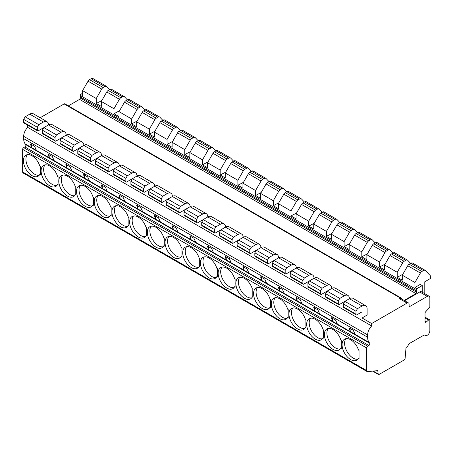 <?xml version="1.0" encoding="UTF-8"?>
<svg xmlns="http://www.w3.org/2000/svg" width="453" height="453" viewBox="0 0 453 453"><rect width="100%" height="100%" fill="white"/><g stroke="black" fill="none" stroke-linecap="round" stroke-linejoin="round"><path stroke-width="0.68" d="M408.51 302.949L400.928 298.567A2.86 1.653 120 0 0 399.495 298.708L407.083 303.091L371.675 323.533L371.675 325.979A8.584 4.955 120 0 0 367.626 334.92L367.626 337.213A14.309 8.262 120 0 0 369.127 342.468L369.716 343.238A1.433 0.827 -60 0 1 368.838 345.492L367.626 346.194A1.433 0.827 120 0 0 366.613 347.949L366.613 370.554A2.146 1.24 120 0 0 367.06 371.534A2.146 1.24 120 0 0 367.525 371.63L377.779 370.633L378.153 373.935A1.433 0.827 120 0 0 378.442 374.478A1.433 0.827 120 0 0 379.161 374.405L404.099 360.01A1.433 0.827 120 0 0 405.107 358.38L406.047 347.496L406.913 346.992A1.433 0.827 120 0 0 407.638 346.228L408.799 344.212A1.433 0.827 -60 0 1 409.563 343.419L423.878 335.158A1.433 0.827 -60 0 1 424.58 335.095L425.746 335.769A1.433 0.827 120 0 0 425.758 335.775A1.433 0.827 120 0 0 426.454 335.713L427.315 335.214A3.579 2.067 120 0 0 429.846 330.832L429.846 320.418A1.433 0.827 120 0 0 429.546 319.761A1.433 0.827 120 0 0 428.578 320.016L426.301 322.038A1.433 0.827 -60 0 1 425.333 322.293A1.433 0.827 -60 0 1 425.039 321.636L425.039 313.227A1.433 0.827 -60 0 1 425.61 311.845L429.195 307.961A1.433 0.827 120 0 0 429.846 306.539L429.846 297.836A3.579 2.067 120 0 0 429.104 296.194A3.579 2.067 120 0 0 427.315 296.375L409.104 306.885L409.104 304.257A2.86 1.653 120 0 0 408.51 302.949A2.86 1.653 120 0 0 407.083 303.091M401.517 298.912L401.517 298.708A1.433 0.827 120 0 0 401.222 298.057A1.433 0.827 120 0 0 400.509 298.125L399.495 298.708M422.258 292.242L422.253 285.571L416.947 288.635L416.947 289.841A2.86 1.653 120 0 0 416.692 291.115L416.692 292.287L415.933 293.601L404.127 300.418M429.104 296.194L421.517 291.817A3.579 2.067 120 0 0 419.727 291.992L404.631 300.707M401.222 298.057L64.841 103.85A1.433 0.827 120 0 0 64.128 103.918L40.175 117.752M362.06 317.983L367.123 315.062L367.123 308.929A7.152 4.128 120 0 0 365.639 305.656A7.152 4.128 120 0 0 362.06 306.013L357.485 308.652L355.99 311.239L355.99 314.189A1.433 0.827 120 0 0 356.29 314.841A1.433 0.827 120 0 0 357.004 314.773L362.06 311.851L362.06 317.983L371.675 323.533M402.779 274.325L397.219 277.247L402.275 280.164L402.275 275.197L414.92 282.502L414.92 287.468L420.231 284.399L422.253 285.571M385.078 264.105L379.512 267.021L384.574 269.943L384.574 264.977L390.033 255.515A2.86 1.653 120 0 1 391.483 253.98L393.102 253.046A3.579 2.067 120 0 1 394.886 252.87L407.536 260.169A3.579 2.067 120 0 0 405.746 260.35L404.127 261.285A2.86 1.653 120 0 0 402.683 262.819L397.219 272.281L397.219 277.247M367.372 253.884L361.811 256.8L366.868 259.722L366.868 254.756L372.332 245.294A2.86 1.653 120 0 1 373.776 243.759L375.395 242.825A3.579 2.067 120 0 1 377.185 242.649L389.829 249.948A3.579 2.067 120 0 0 388.04 250.124L386.42 251.064A2.86 1.653 120 0 0 384.976 252.598L379.512 262.061L379.512 267.021M349.671 243.663L344.104 246.579L349.167 249.501L349.167 244.535L361.811 251.834L361.811 256.8M331.964 233.442L326.403 236.358L331.46 239.28L331.46 234.314L344.104 241.613L344.104 246.579M314.263 223.221L308.697 226.138L313.753 229.059L313.753 224.093L326.403 231.392L326.403 236.358M296.556 213.001L290.996 215.917L296.052 218.839L296.052 213.873L308.697 221.172L308.697 226.138M278.85 202.774L273.289 205.696L278.346 208.618L278.346 203.652L290.996 210.951L290.996 215.917M261.149 192.553L255.583 195.475L260.645 198.391L260.645 193.431L273.289 200.73L273.289 205.696M243.442 182.333L237.882 185.254L242.938 188.171L242.938 183.21L255.583 190.509L255.583 195.475M225.741 172.112L220.175 175.034L225.237 177.95L225.237 172.984L237.882 180.288L237.882 185.254M208.035 161.891L202.474 164.807L207.531 167.729L207.531 162.763L220.175 170.068L220.175 175.034M190.334 151.67L184.767 154.586L189.83 157.508L189.83 152.542L202.474 159.847L202.474 164.807M172.627 141.449L167.066 144.365L172.123 147.287L172.123 142.321L184.767 149.626L184.767 154.586M154.926 131.228L149.36 134.145L154.416 137.066L154.416 132.1L167.066 139.399L167.066 144.365M137.219 121.008L131.659 123.924L136.715 126.846L136.715 121.88L149.36 129.179L149.36 134.145M119.513 110.787L113.952 113.703L119.009 116.625L119.009 111.659L131.659 118.958L131.659 123.924M101.812 100.56L96.251 103.482L101.308 106.404L101.308 101.438L113.952 108.737L113.952 113.703M416.947 288.635L414.92 287.468M82.593 93.261L80.566 94.428L82.593 95.594L82.593 90.634L88.052 81.172A2.86 1.653 120 0 1 89.496 79.637L91.121 78.697A3.579 2.067 120 0 1 92.905 78.522L106.563 86.41A3.579 2.067 120 0 0 104.773 86.585L103.154 87.52A2.86 1.653 120 0 0 101.71 89.054L88.052 81.172M424.58 335.095A1.433 0.827 -60 0 1 424.586 335.095L425.746 335.769M373.204 371.081L378.153 373.935M371.675 325.979L27.707 127.389A8.584 4.955 120 0 0 23.664 136.336L23.664 138.629A14.309 8.262 120 0 0 25.158 143.884L25.753 144.649A1.433 0.827 -60 0 1 24.875 146.908L23.664 147.61A1.433 0.827 120 0 0 22.65 149.36L22.65 171.964A2.146 1.24 120 0 0 23.092 172.95L367.06 371.534M341.324 348.357L341.324 340.18L340.815 339.886A12.163 7.022 -120 0 0 326.896 328.918A12.163 7.022 -120 0 0 326.896 342.961A12.163 7.022 -120 0 0 339.059 349.982A12.163 7.022 -120 0 0 340.815 348.063L341.324 348.357M323.618 338.136L323.618 329.96L323.108 329.665A12.163 7.022 -120 0 0 309.195 318.697A12.163 7.022 -120 0 0 309.195 332.74A12.163 7.022 -120 0 0 321.353 339.761A12.163 7.022 -120 0 0 323.108 337.842L323.618 338.136M305.917 327.915L305.917 319.739L305.407 319.444A12.163 7.022 -120 0 0 291.489 308.476A12.163 7.022 -120 0 0 291.489 322.519A12.163 7.022 -120 0 0 303.652 329.541A12.163 7.022 -120 0 0 305.407 327.621L305.917 327.915M288.21 317.695L288.21 309.518L287.7 309.223A12.163 7.022 -120 0 0 273.782 298.255A12.163 7.022 -120 0 0 273.782 312.298A12.163 7.022 -120 0 0 285.945 319.32A12.163 7.022 -120 0 0 287.7 317.4L288.21 317.695M270.509 307.474L270.509 299.291L269.999 298.997A12.163 7.022 -120 0 0 256.081 288.034A12.163 7.022 -120 0 0 256.081 302.072A12.163 7.022 -120 0 0 268.244 309.093A12.163 7.022 -120 0 0 269.999 307.179L270.509 307.474M252.802 297.247L252.802 289.071L252.293 288.776A12.163 7.022 -120 0 0 238.374 277.814A12.163 7.022 -120 0 0 238.374 291.851A12.163 7.022 -120 0 0 250.537 298.872A12.163 7.022 -120 0 0 252.293 296.953L252.802 297.247M235.101 287.026L235.101 278.85L234.592 278.555A12.163 7.022 -120 0 0 220.673 267.587A12.163 7.022 -120 0 0 220.673 281.63A12.163 7.022 -120 0 0 232.831 288.652A12.163 7.022 -120 0 0 234.592 286.732L235.101 287.026M217.395 276.806L217.395 268.629L216.885 268.335A12.163 7.022 -120 0 0 202.967 257.366A12.163 7.022 -120 0 0 202.967 271.409A12.163 7.022 -120 0 0 215.13 278.431A12.163 7.022 -120 0 0 216.885 276.511L217.395 276.806M199.694 266.585L199.694 258.408L199.178 258.114A12.163 7.022 -120 0 0 185.266 247.145A12.163 7.022 -120 0 0 185.266 261.188A12.163 7.022 -120 0 0 197.423 268.21A12.163 7.022 -120 0 0 199.178 266.29L199.694 266.585M181.987 256.364L181.987 248.187L181.477 247.893A12.163 7.022 -120 0 0 167.559 236.925A12.163 7.022 -120 0 0 167.559 250.968A12.163 7.022 -120 0 0 179.722 257.989A12.163 7.022 -120 0 0 181.477 256.07L181.987 256.364M164.28 246.143L164.28 237.967L163.771 237.672A12.163 7.022 -120 0 0 149.858 226.704A12.163 7.022 -120 0 0 149.858 240.747A12.163 7.022 -120 0 0 162.015 247.768A12.163 7.022 -120 0 0 163.771 245.849L164.28 246.143M146.579 235.922L146.579 227.746L146.07 227.451A12.163 7.022 -120 0 0 132.151 216.483A12.163 7.022 -120 0 0 132.151 230.526A12.163 7.022 -120 0 0 144.314 237.548A12.163 7.022 -120 0 0 146.07 235.628L146.579 235.922M128.873 225.702L128.873 217.525L128.363 217.23A12.163 7.022 -120 0 0 114.45 206.262A12.163 7.022 -120 0 0 114.45 220.305A12.163 7.022 -120 0 0 126.608 227.327A12.163 7.022 -120 0 0 128.363 225.407L128.873 225.702M111.172 215.481L111.172 207.304L110.662 207.01A12.163 7.022 -120 0 0 96.744 196.041A12.163 7.022 -120 0 0 96.744 210.084A12.163 7.022 -120 0 0 108.907 217.106A12.163 7.022 -120 0 0 110.662 215.186L111.172 215.481M93.465 205.26L93.465 197.078L92.956 196.783A12.163 7.022 -120 0 0 79.037 185.821A12.163 7.022 -120 0 0 79.037 199.864A12.163 7.022 -120 0 0 91.2 206.879A12.163 7.022 -120 0 0 92.956 204.966L93.465 205.26M75.764 195.033L75.764 186.857L75.255 186.562A12.163 7.022 -120 0 0 61.336 175.6A12.163 7.022 -120 0 0 61.336 189.637A12.163 7.022 -120 0 0 73.494 196.659A12.163 7.022 -120 0 0 75.255 194.739L75.764 195.033M58.058 184.813L58.058 176.636L57.548 176.342A12.163 7.022 -120 0 0 43.63 165.373A12.163 7.022 -120 0 0 43.63 179.416A12.163 7.022 -120 0 0 55.793 186.438A12.163 7.022 -120 0 0 57.548 184.518L58.058 184.813M40.357 174.592L40.357 166.415L39.841 166.121A12.163 7.022 -120 0 0 25.929 155.153A12.163 7.022 -120 0 0 25.929 169.196A12.163 7.022 -120 0 0 38.086 176.217A12.163 7.022 -120 0 0 39.841 174.297L40.357 174.592M358.516 358.283A12.163 7.022 -120 0 1 356.76 360.203A12.163 7.022 -120 0 1 344.603 353.181A12.163 7.022 -120 0 1 344.603 339.138A12.163 7.022 -120 0 1 358.516 350.107L359.025 350.401L359.025 358.578L358.516 358.283L359.025 357.989M349.948 327.83L350.282 331.602L369.127 342.468M345.996 338.64A12.163 7.022 -120 0 0 347.128 351.721A12.163 7.022 -120 0 0 357.893 359.24M355.135 334.399L353.232 330.203L349.133 327.995L350.282 331.602M337.428 324.172L332.536 321.347L331.426 317.774L335.526 319.982L337.428 324.172L350.243 331.568M319.722 313.952L314.835 311.12L313.725 307.553L317.825 309.756L319.722 313.952L332.536 321.347M302.021 303.731L297.128 300.9L296.019 297.332L300.118 299.535L302.021 303.731L314.835 311.12M284.314 293.51L279.427 290.679L278.318 287.111L282.417 289.314L284.314 293.51L297.128 300.9M266.613 283.289L261.721 280.458L260.611 276.891L264.711 279.093L266.613 283.289L279.427 290.679M248.907 273.068L244.02 270.237L242.91 266.664L247.01 268.872L248.907 273.068L261.721 280.458M231.206 262.848L226.313 260.016L225.203 256.443L229.303 258.652L231.206 262.848L244.02 270.237M213.499 252.627L208.612 249.796L207.502 246.222L211.596 248.431L213.499 252.627L226.313 260.016M195.798 242.4L190.906 239.575L189.796 236.002L193.895 238.21L195.798 242.4L208.612 249.796M178.091 232.179L173.199 229.354L172.089 225.781L176.189 227.989L178.091 232.179L190.906 239.575M160.385 221.959L155.498 219.133L154.388 215.56L158.488 217.768L160.385 221.959L173.199 229.354M142.684 211.738L137.791 208.907L136.681 205.339L140.781 207.542L142.684 211.738L155.498 219.133M124.977 201.517L120.09 198.686L118.98 195.118L123.08 197.321L124.977 201.517L137.791 208.907M107.276 191.296L102.384 188.465L101.274 184.898L105.373 187.1L107.276 191.296L120.09 198.686M89.569 181.075L84.683 178.244L83.573 174.677L87.672 176.88L89.569 181.075L102.384 188.465M71.868 170.855L66.976 168.023L65.866 164.45L69.966 166.659L71.868 170.855L84.683 178.244M54.162 160.634L49.275 157.803L48.165 154.23L52.265 156.438L54.162 160.634L66.976 168.023M31.608 147.616L36.461 150.407L34.558 146.217L30.459 144.009L31.568 147.582L31.274 143.85M25.753 144.649L369.716 343.238M27.707 127.389L27.707 125.136M365.639 305.656L352.995 298.357A7.152 4.128 120 0 0 349.416 298.708A7.152 4.128 120 0 0 347.938 295.435L335.288 288.136A7.152 4.128 120 0 0 331.715 288.487A7.152 4.128 120 0 0 330.231 285.214L317.587 277.91A7.152 4.128 120 0 0 314.008 278.267A7.152 4.128 120 0 0 312.525 274.994L299.88 267.689A7.152 4.128 120 0 0 296.307 268.046A7.152 4.128 120 0 0 294.824 264.773L282.179 257.468A7.152 4.128 120 0 0 278.601 257.825A7.152 4.128 120 0 0 277.117 254.552L264.473 247.247A7.152 4.128 120 0 0 260.894 247.604A7.152 4.128 120 0 0 259.416 244.326L246.772 237.027A7.152 4.128 120 0 0 243.193 237.383A7.152 4.128 120 0 0 241.709 234.105L229.065 226.806A7.152 4.128 120 0 0 225.486 227.163A7.152 4.128 120 0 0 224.009 223.884L211.358 216.585A7.152 4.128 120 0 0 207.785 216.936A7.152 4.128 120 0 0 206.302 213.663L193.657 206.364A7.152 4.128 120 0 0 190.079 206.715A7.152 4.128 120 0 0 188.601 203.442L175.951 196.143A7.152 4.128 120 0 0 172.378 196.494A7.152 4.128 120 0 0 170.894 193.221L158.25 185.923A7.152 4.128 120 0 0 154.671 186.274A7.152 4.128 120 0 0 153.188 183.001L140.543 175.696A7.152 4.128 120 0 0 136.97 176.053A7.152 4.128 120 0 0 135.487 172.78L122.842 165.475A7.152 4.128 120 0 0 119.264 165.832A7.152 4.128 120 0 0 117.78 162.559L105.136 155.254A7.152 4.128 120 0 0 101.557 155.611A7.152 4.128 120 0 0 100.079 152.338L87.435 145.034A7.152 4.128 120 0 0 83.856 145.39A7.152 4.128 120 0 0 82.372 142.112L69.728 134.813A7.152 4.128 120 0 0 66.149 135.17A7.152 4.128 120 0 0 64.671 131.891L52.021 124.592A7.152 4.128 120 0 0 48.448 124.949A7.152 4.128 120 0 0 46.965 121.67A7.152 4.128 120 0 0 43.392 122.027L38.811 124.666L37.322 127.253L37.322 130.204A1.433 0.827 120 0 0 37.616 130.86A1.433 0.827 120 0 0 38.329 130.787L43.392 127.865L43.392 128.42M64.671 131.891A7.152 4.128 120 0 0 61.093 132.248L56.517 134.892L55.023 137.474L55.023 140.424A1.433 0.827 120 0 0 55.317 141.081A1.433 0.827 120 0 0 56.036 141.008L61.093 138.086L61.093 138.646M82.372 142.112A7.152 4.128 120 0 0 78.799 142.469L74.218 145.113L72.729 147.695L72.729 150.645A1.433 0.827 120 0 0 73.024 151.302A1.433 0.827 120 0 0 73.737 151.228L78.799 148.307L78.799 148.867M100.079 152.338A7.152 4.128 120 0 0 96.5 152.689L91.925 155.334L90.43 157.916L90.43 160.866A1.433 0.827 120 0 0 90.73 161.523A1.433 0.827 120 0 0 91.444 161.449L96.5 158.533L96.5 159.088M117.78 162.559A7.152 4.128 120 0 0 114.207 162.91L109.626 165.555L108.137 168.142L108.137 171.087A1.433 0.827 120 0 0 108.431 171.744A1.433 0.827 120 0 0 109.145 171.67L114.207 168.754L114.207 169.309M135.487 172.78A7.152 4.128 120 0 0 131.908 173.131L127.333 175.775L125.838 178.363L125.838 181.308A1.433 0.827 120 0 0 126.138 181.964A1.433 0.827 120 0 0 126.851 181.896L131.908 178.975L131.908 179.53M153.188 183.001A7.152 4.128 120 0 0 149.615 183.352L145.039 185.996L143.544 188.584L143.544 191.528A1.433 0.827 120 0 0 143.839 192.185A1.433 0.827 120 0 0 144.558 192.117L149.615 189.195L149.615 189.75M170.894 193.221A7.152 4.128 120 0 0 167.316 193.573L162.74 196.217L161.245 198.805L161.245 201.755A1.433 0.827 120 0 0 161.545 202.406A1.433 0.827 120 0 0 162.259 202.338L167.316 199.416L167.316 199.971M188.601 203.442A7.152 4.128 120 0 0 185.022 203.799L180.447 206.438L178.952 209.026L178.952 211.976A1.433 0.827 120 0 0 179.246 212.627A1.433 0.827 120 0 0 179.966 212.559L185.022 209.637L185.022 210.192M206.302 213.663A7.152 4.128 120 0 0 202.723 214.02L198.148 216.659L196.659 219.246L196.659 222.196A1.433 0.827 120 0 0 196.953 222.848A1.433 0.827 120 0 0 197.667 222.78L202.723 219.858L202.723 220.413M224.009 223.884A7.152 4.128 120 0 0 220.43 224.241L215.855 226.879L214.36 229.467L214.36 232.417A1.433 0.827 120 0 0 214.654 233.074A1.433 0.827 120 0 0 215.373 233.001L220.43 230.079L220.43 230.634M241.709 234.105A7.152 4.128 120 0 0 238.136 234.461L233.555 237.106L232.066 239.688L232.066 242.638A1.433 0.827 120 0 0 232.361 243.295A1.433 0.827 120 0 0 233.074 243.221L238.136 240.3L238.136 240.86M259.416 244.326A7.152 4.128 120 0 0 255.837 244.682L251.262 247.327L249.767 249.909L249.767 252.859A1.433 0.827 120 0 0 250.067 253.516A1.433 0.827 120 0 0 250.781 253.442L255.837 250.52L255.837 251.081M277.117 254.552A7.152 4.128 120 0 0 273.544 254.903L268.963 257.547L267.474 260.13L267.474 263.08A1.433 0.827 120 0 0 267.768 263.737A1.433 0.827 120 0 0 268.482 263.663L273.544 260.747L273.544 261.302M294.824 264.773A7.152 4.128 120 0 0 291.245 265.124L286.67 267.768L285.175 270.356L285.175 273.301A1.433 0.827 120 0 0 285.475 273.957A1.433 0.827 120 0 0 286.188 273.884L291.245 270.968L291.245 271.523M312.525 274.994A7.152 4.128 120 0 0 308.952 275.345L304.371 277.989L302.881 280.577L302.881 283.521A1.433 0.827 120 0 0 303.176 284.178A1.433 0.827 120 0 0 303.889 284.11L308.952 281.188L308.952 281.743M330.231 285.214A7.152 4.128 120 0 0 326.653 285.566L322.077 288.21L320.582 290.798L320.582 293.742A1.433 0.827 120 0 0 320.883 294.399A1.433 0.827 120 0 0 321.596 294.331L326.653 291.409L326.653 291.964M347.938 295.435A7.152 4.128 120 0 0 344.359 295.786L339.784 298.431L338.289 301.019L338.289 303.969A1.433 0.827 120 0 0 338.584 304.62A1.433 0.827 120 0 0 339.303 304.552L344.359 301.63L344.359 302.185M80.566 94.428L80.566 95.634A2.86 1.653 120 0 0 80.317 96.908L80.317 98.08L79.558 99.394L68.341 105.866M46.965 121.67L33.307 113.788A7.152 4.128 120 0 0 29.734 114.139L25.153 116.783L23.664 119.371L23.664 122.316A1.433 0.827 120 0 0 23.958 122.973L37.616 130.86M344.359 295.786L331.715 288.487L327.134 291.132L325.645 293.714L325.645 296.664A1.433 0.827 120 0 0 325.939 297.321L338.584 304.62M410.616 263.374L407.808 260.384A3.579 2.067 120 0 0 407.536 260.169M320.582 290.798L307.938 283.493L307.938 286.443A1.433 0.827 120 0 0 308.233 287.1L320.883 294.399M302.881 280.577L290.237 273.272L290.237 276.222A1.433 0.827 120 0 0 290.532 276.879L303.176 284.178M285.175 270.356L272.53 263.051L272.53 266.002A1.433 0.827 120 0 0 272.825 266.658L285.475 273.957M267.474 260.13L254.824 252.831L254.824 255.781A1.433 0.827 120 0 0 255.124 256.432L267.768 263.737M249.767 249.909L237.123 242.61L237.123 245.56A1.433 0.827 120 0 0 237.417 246.211L250.067 253.516M232.066 239.688L219.416 232.389L219.416 235.339A1.433 0.827 120 0 0 219.716 235.99L232.361 243.295M214.36 229.467L201.715 222.168L201.715 225.118A1.433 0.827 120 0 0 202.01 225.77L214.654 233.074M196.659 219.246L184.009 211.947L184.009 214.892A1.433 0.827 120 0 0 184.309 215.549L196.953 222.848M178.952 209.026L166.308 201.727L166.308 204.671A1.433 0.827 120 0 0 166.602 205.328L179.246 212.627M161.245 198.805L148.601 191.5L148.601 194.45A1.433 0.827 120 0 0 148.901 195.107L161.545 202.406M143.544 188.584L130.9 181.279L130.9 184.229A1.433 0.827 120 0 0 131.194 184.886L143.839 192.185M125.838 178.363L113.193 171.058L113.193 174.009A1.433 0.827 120 0 0 113.488 174.665L126.138 181.964M108.137 168.142L95.492 160.838L95.492 163.788A1.433 0.827 120 0 0 95.787 164.445L108.431 171.744M90.43 157.916L77.786 150.617L77.786 153.567A1.433 0.827 120 0 0 78.08 154.218L90.73 161.523M72.729 147.695L60.079 140.396L60.079 143.346A1.433 0.827 120 0 0 60.379 143.997L73.024 151.302M55.023 137.474L42.378 130.175L42.378 133.125A1.433 0.827 120 0 0 42.673 133.777L55.317 141.081M355.99 311.239L343.346 303.94L343.346 306.885A1.433 0.827 120 0 0 343.646 307.542L356.29 314.841M338.289 301.019L325.645 293.714M37.322 127.253L23.664 119.371M339.784 298.431L327.134 291.132M322.077 288.21L309.433 280.911L307.938 283.493M304.371 277.989L291.726 270.69L290.237 273.272M286.67 267.768L274.025 260.464L272.53 263.051M268.963 257.547L256.319 250.243L254.824 252.831M251.262 247.327L238.618 240.022L237.123 242.61M233.555 237.106L220.911 229.801L219.416 232.389M215.855 226.879L203.204 219.58L201.715 222.168M198.148 216.659L185.504 209.36L184.009 211.947M180.447 206.438L167.797 199.139L166.308 201.727M162.74 196.217L150.096 188.918L148.601 191.5M145.039 185.996L132.389 178.697L130.9 181.279M127.333 175.775L114.688 168.476L113.193 171.058M109.626 165.555L96.982 158.256L95.492 160.838M91.925 155.334L79.281 148.029L77.786 150.617M74.218 145.113L61.574 137.808L60.079 140.396M56.517 134.892L43.873 127.587L42.378 130.175M357.485 308.652L344.841 301.353L343.346 303.94M38.811 124.666L25.153 116.783M326.653 285.566L314.008 278.267L309.433 280.911M308.952 275.345L296.307 268.046L291.726 270.69M291.245 265.124L278.601 257.825L274.025 260.464M273.544 254.903L260.894 247.604L256.319 250.243M255.837 244.682L243.193 237.383L238.618 240.022M238.136 234.461L225.486 227.163L220.911 229.801M220.43 224.241L207.785 216.936L203.204 219.58M202.723 214.02L190.079 206.715L185.504 209.36M185.022 203.799L172.378 196.494L167.797 199.139M167.316 193.573L154.671 186.274L150.096 188.918M149.615 183.352L136.97 176.053L132.389 178.697M131.908 173.131L119.264 165.832L114.688 168.476M114.207 162.91L101.557 155.611L96.982 158.256M96.5 152.689L83.856 145.39L79.281 148.029M78.799 142.469L66.149 135.17L61.574 137.808M61.093 132.248L48.448 124.949L43.873 127.587M362.06 306.013L349.416 298.708L344.841 301.353M424.75 293.686A7.152 4.128 120 0 0 424.784 292.966L424.784 281.772L430.35 278.561L430.35 275.752L425.509 270.605A3.579 2.067 120 0 0 425.237 270.39A3.579 2.067 120 0 0 423.447 270.571L421.828 271.506A2.86 1.653 120 0 0 420.384 273.04L414.92 282.502M392.915 253.153L390.101 250.164A3.579 2.067 120 0 0 389.829 249.948M101.71 89.054L96.251 98.516L82.593 90.634M96.251 98.516L96.251 103.482M379.512 262.061L366.868 254.756M397.219 272.281L384.574 264.977M416.947 289.841L80.566 95.634M402.683 262.819L390.033 255.515M384.976 252.598L372.332 245.294M375.209 242.933L372.4 239.943A3.579 2.067 120 0 0 372.128 239.728A3.579 2.067 120 0 0 370.339 239.903L368.719 240.837A2.86 1.653 120 0 0 367.27 242.378L354.625 235.073L349.167 244.535M367.27 242.378L361.811 251.834M357.508 232.712L354.693 229.722A3.579 2.067 120 0 0 354.422 229.507A3.579 2.067 120 0 0 352.632 229.682L351.013 230.617A2.86 1.653 120 0 0 349.569 232.151L336.924 224.852L331.46 234.314M349.569 232.151L344.104 241.613M339.801 222.491L336.987 219.501A3.579 2.067 120 0 0 336.715 219.286A3.579 2.067 120 0 0 334.931 219.462L333.312 220.396A2.86 1.653 120 0 0 331.862 221.93L319.218 214.631L313.753 224.093M331.862 221.93L326.403 231.392M322.094 212.27L319.286 209.28A3.579 2.067 120 0 0 319.014 209.065A3.579 2.067 120 0 0 317.225 209.241L315.605 210.175A2.86 1.653 120 0 0 314.161 211.71L301.517 204.411L296.052 213.873M314.161 211.71L308.697 221.172M304.393 202.049L301.579 199.054A3.579 2.067 120 0 0 301.307 198.844A3.579 2.067 120 0 0 299.524 199.02L297.898 199.954A2.86 1.653 120 0 0 296.455 201.489L283.81 194.19L278.346 203.652M296.455 201.489L290.996 210.951M286.687 191.829L283.878 188.833A3.579 2.067 120 0 0 283.606 188.624A3.579 2.067 120 0 0 281.817 188.799L280.197 189.733A2.86 1.653 120 0 0 278.754 191.268L266.104 183.969L260.645 193.431M278.754 191.268L273.289 200.73M268.986 181.602L266.171 178.612A3.579 2.067 120 0 0 265.9 178.397A3.579 2.067 120 0 0 264.11 178.578L262.491 179.513A2.86 1.653 120 0 0 261.047 181.047L248.403 173.748L242.938 183.21M261.047 181.047L255.583 190.509M251.279 171.381L248.471 168.391A3.579 2.067 120 0 0 248.199 168.176A3.579 2.067 120 0 0 246.409 168.357L244.79 169.292A2.86 1.653 120 0 0 243.346 170.826L230.696 163.527L225.237 172.984M243.346 170.826L237.882 180.288M233.578 161.16L230.764 158.171A3.579 2.067 120 0 0 230.492 157.955A3.579 2.067 120 0 0 228.703 158.137L227.083 159.071A2.86 1.653 120 0 0 225.639 160.605L212.995 153.301L207.531 162.763M225.639 160.605L220.175 170.068M215.871 150.94L213.063 147.95A3.579 2.067 120 0 0 212.791 147.735A3.579 2.067 120 0 0 211.002 147.91L209.382 148.85A2.86 1.653 120 0 0 207.938 150.385L195.288 143.08L189.83 152.542M207.938 150.385L202.474 159.847M198.171 140.719L195.356 137.729A3.579 2.067 120 0 0 195.084 137.514A3.579 2.067 120 0 0 193.295 137.689L191.676 138.624A2.86 1.653 120 0 0 190.232 140.164L177.587 132.859L172.123 142.321M190.232 140.164L184.767 149.626M180.464 130.498L177.65 127.508A3.579 2.067 120 0 0 177.378 127.293A3.579 2.067 120 0 0 175.594 127.469L173.975 128.403A2.86 1.653 120 0 0 172.525 129.943L159.881 122.638L154.416 132.1M172.525 129.943L167.066 139.399M162.757 120.277L159.949 117.287A3.579 2.067 120 0 0 159.677 117.072A3.579 2.067 120 0 0 157.887 117.248L156.268 118.182A2.86 1.653 120 0 0 154.824 119.717L142.18 112.418L136.715 121.88M154.824 119.717L149.36 129.179M145.056 110.056L142.242 107.067A3.579 2.067 120 0 0 141.97 106.851A3.579 2.067 120 0 0 140.187 107.027L138.561 107.961A2.86 1.653 120 0 0 137.117 109.496L124.473 102.197L119.009 111.659M137.117 109.496L131.659 118.958M127.35 99.836L124.541 96.846A3.579 2.067 120 0 0 124.269 96.631A3.579 2.067 120 0 0 122.48 96.806L120.86 97.74A2.86 1.653 120 0 0 119.416 99.275L106.772 91.976L101.308 101.438M119.416 99.275L113.952 108.737M420.384 273.04L407.74 265.741L402.275 275.197M372.128 239.728L359.478 232.429A3.579 2.067 120 0 0 357.689 232.604L356.069 233.538A2.86 1.653 120 0 0 354.625 235.073M354.422 229.507L341.777 222.208A3.579 2.067 120 0 0 339.988 222.383L338.368 223.318A2.86 1.653 120 0 0 336.924 224.852M336.715 219.286L324.071 211.981A3.579 2.067 120 0 0 322.281 212.163L320.662 213.097A2.86 1.653 120 0 0 319.218 214.631M319.014 209.065L306.37 201.761A3.579 2.067 120 0 0 304.58 201.942L302.961 202.876A2.86 1.653 120 0 0 301.517 204.411M301.307 198.844L288.663 191.54A3.579 2.067 120 0 0 286.874 191.721L285.254 192.655A2.86 1.653 120 0 0 283.81 194.19M283.606 188.624L270.962 181.319A3.579 2.067 120 0 0 269.173 181.494L267.553 182.434A2.86 1.653 120 0 0 266.104 183.969M265.9 178.397L253.255 171.098A3.579 2.067 120 0 0 251.466 171.274L249.846 172.214A2.86 1.653 120 0 0 248.403 173.748M248.199 168.176L235.549 160.877A3.579 2.067 120 0 0 233.765 161.053L232.146 161.987A2.86 1.653 120 0 0 230.696 163.527M230.492 157.955L217.848 150.656A3.579 2.067 120 0 0 216.058 150.832L214.439 151.766A2.86 1.653 120 0 0 212.995 153.301M212.791 147.735L200.141 140.436A3.579 2.067 120 0 0 198.357 140.611L196.732 141.546A2.86 1.653 120 0 0 195.288 143.08M195.084 137.514L182.44 130.215A3.579 2.067 120 0 0 180.651 130.39L179.031 131.325A2.86 1.653 120 0 0 177.587 132.859M177.378 127.293L164.733 119.994A3.579 2.067 120 0 0 162.944 120.17L161.325 121.104A2.86 1.653 120 0 0 159.881 122.638M159.677 117.072L147.032 109.773A3.579 2.067 120 0 0 145.243 109.949L143.624 110.883A2.86 1.653 120 0 0 142.18 112.418M141.97 106.851L129.326 99.547A3.579 2.067 120 0 0 127.536 99.728L125.917 100.662A2.86 1.653 120 0 0 124.473 102.197M124.269 96.631L111.625 89.326A3.579 2.067 120 0 0 109.836 89.507L108.216 90.441A2.86 1.653 120 0 0 106.772 91.976M425.237 270.39L412.592 263.091A3.579 2.067 120 0 0 410.803 263.267L409.184 264.201A2.86 1.653 120 0 0 407.74 265.741M109.649 89.615L106.834 86.619A3.579 2.067 120 0 0 106.563 86.41M416.692 292.287L80.317 98.08M415.933 293.601L79.558 99.394M332.242 317.61L332.581 321.381M328.295 328.419A12.163 7.022 -120 0 0 329.427 341.5A12.163 7.022 -120 0 0 340.192 349.02M340.815 348.063L341.324 347.768M314.541 307.389L314.875 311.16M310.588 318.199A12.163 7.022 -120 0 0 311.721 331.279A12.163 7.022 -120 0 0 322.485 338.799M323.108 337.842L323.618 337.547M296.834 297.168L297.168 300.939M292.887 307.978A12.163 7.022 -120 0 0 294.02 321.058A12.163 7.022 -120 0 0 304.778 328.578M305.407 327.621L305.917 327.326M279.133 286.947L279.467 290.718M275.181 297.751A12.163 7.022 -120 0 0 276.313 310.837A12.163 7.022 -120 0 0 287.077 318.357M287.7 317.4L288.21 317.106M261.426 276.726L261.76 280.498M257.48 287.53A12.163 7.022 -120 0 0 258.612 300.616A12.163 7.022 -120 0 0 269.371 308.136M269.999 307.179L270.509 306.885M243.725 266.506L244.059 270.277M239.773 277.31A12.163 7.022 -120 0 0 240.905 290.396A12.163 7.022 -120 0 0 251.67 297.915M252.293 296.953L252.802 296.658M226.019 256.285L226.353 260.05M222.072 267.089A12.163 7.022 -120 0 0 223.199 280.169A12.163 7.022 -120 0 0 233.963 287.695M234.592 286.732L235.101 286.438M208.312 246.064L208.652 249.829M204.365 256.868A12.163 7.022 -120 0 0 205.498 269.948A12.163 7.022 -120 0 0 216.262 277.474M216.885 276.511L217.395 276.217M190.611 235.843L190.945 239.609M186.664 246.647A12.163 7.022 -120 0 0 187.791 259.728A12.163 7.022 -120 0 0 198.556 267.247M199.178 266.29L199.694 265.996M172.904 225.617L173.244 229.388M168.958 236.426A12.163 7.022 -120 0 0 170.09 249.507A12.163 7.022 -120 0 0 180.855 257.027M181.477 256.07L181.987 255.775M155.203 215.396L155.538 219.167M151.251 226.206A12.163 7.022 -120 0 0 152.384 239.286A12.163 7.022 -120 0 0 163.148 246.806M163.771 245.849L164.28 245.554M137.497 205.175L137.837 208.946M133.55 215.985A12.163 7.022 -120 0 0 134.683 229.065A12.163 7.022 -120 0 0 145.447 236.585M146.07 235.628L146.579 235.334M119.796 194.954L120.13 198.725M115.843 205.764A12.163 7.022 -120 0 0 116.976 218.844A12.163 7.022 -120 0 0 127.74 226.364M128.363 225.407L128.873 225.113M102.089 184.733L102.423 188.505M98.142 195.537A12.163 7.022 -120 0 0 99.275 208.623A12.163 7.022 -120 0 0 110.034 216.143M110.662 215.186L111.172 214.892M84.388 174.513L84.722 178.284M80.436 185.317A12.163 7.022 -120 0 0 81.568 198.403A12.163 7.022 -120 0 0 92.333 205.922M92.956 204.966L93.465 204.671M66.682 164.292L67.016 168.063M62.735 175.096A12.163 7.022 -120 0 0 63.867 188.182A12.163 7.022 -120 0 0 74.626 195.702M75.255 194.739L75.764 194.445M48.975 154.071L49.315 157.837M45.028 164.875A12.163 7.022 -120 0 0 46.161 177.955A12.163 7.022 -120 0 0 56.925 185.481M57.548 184.518L58.058 184.224M27.327 154.654A12.163 7.022 -120 0 0 28.454 167.735A12.163 7.022 -120 0 0 39.218 175.26M39.841 174.297L40.357 174.003M400.509 298.125L64.128 103.918M22.65 171.964L366.613 370.554M22.65 149.36L366.613 347.949M49.275 157.803L36.461 150.407M31.568 147.582L25.158 143.884M23.664 138.629L367.626 337.213M23.664 136.336L367.626 334.92M43.392 122.027L29.734 114.139M338.289 303.969L325.645 296.664M320.582 293.742L307.938 286.443M302.881 283.521L290.237 276.222M285.175 273.301L272.53 266.002M267.474 263.08L254.824 255.781M249.767 252.859L237.123 245.56M232.066 242.638L219.416 235.339M214.36 232.417L201.715 225.118M196.659 222.196L184.009 214.892M178.952 211.976L166.308 204.671M161.245 201.755L148.601 194.45M143.544 191.528L130.9 184.229M125.838 181.308L113.193 174.009M108.137 171.087L95.492 163.788M90.43 160.866L77.786 153.567M72.729 150.645L60.079 143.346M55.023 140.424L42.378 133.125M355.99 314.189L343.346 306.885M37.322 130.204L23.664 122.316M425.039 321.307L426.301 322.038M425.039 317.972L428.578 320.016M419.727 291.992L427.315 296.375M404.127 261.285L391.483 253.98M386.42 251.064L373.776 243.759M368.719 240.837L356.069 233.538M351.013 230.617L338.368 223.318M333.312 220.396L320.662 213.097M315.605 210.175L302.961 202.876M297.898 199.954L285.254 192.655M280.197 189.733L267.553 182.434M262.491 179.513L249.846 172.214M244.79 169.292L232.146 161.987M227.083 159.071L214.439 151.766M209.382 148.85L196.732 141.546M191.676 138.624L179.031 131.325M173.975 128.403L161.325 121.104M156.268 118.182L143.624 110.883M138.561 107.961L125.917 100.662M120.86 97.74L108.216 90.441M421.828 271.506L409.184 264.201M103.154 87.52L89.496 79.637M405.746 260.35L393.102 253.046M388.04 250.124L375.395 242.825M370.339 239.903L357.689 232.604M352.632 229.682L339.988 222.383M334.931 219.462L322.281 212.163M317.225 209.241L304.58 201.942M299.524 199.02L286.874 191.721M281.817 188.799L269.173 181.494M264.11 178.578L251.466 171.274M246.409 168.357L233.765 161.053M228.703 158.137L216.058 150.832M211.002 147.91L198.357 140.611M193.295 137.689L180.651 130.39M175.594 127.469L162.944 120.17M157.887 117.248L145.243 109.949M140.187 107.027L127.536 99.728M122.48 96.806L109.836 89.507M423.447 270.571L410.803 263.267M104.773 86.585L91.121 78.697M416.692 291.115L80.317 96.908M24.875 146.908L368.838 345.492M23.664 147.61L367.626 346.194M372.655 371.132L378.442 374.478M425.039 317.162L429.546 319.761M424.569 335.084L425.758 335.775"/></g></svg>
